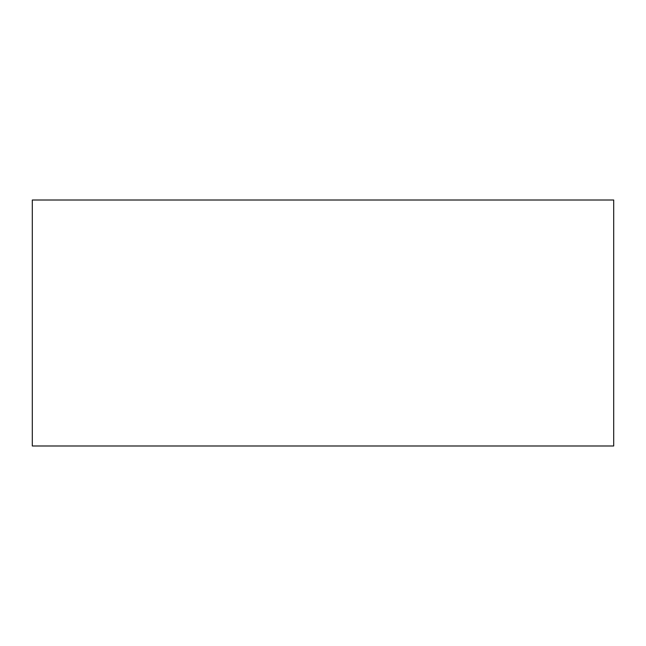 <?xml version="1.0" encoding="UTF-8"?>
<svg xmlns="http://www.w3.org/2000/svg" width="646" height="646" viewBox="0 0 646 646"><rect width="100%" height="100%" fill="white"/><g stroke="black" fill="none" stroke-linecap="round" stroke-linejoin="round"><path stroke-width="0.97" d="M546.613 445.99L562.755 445.99L546.613 445.99M99.387 445.99L83.245 445.99L99.387 445.99M32.3 200.01L32.3 445.99L613.7 445.99L613.7 200.01L32.3 200.01L613.7 200.01L613.7 445.99L32.3 445.99L32.3 200.01"/></g></svg>
